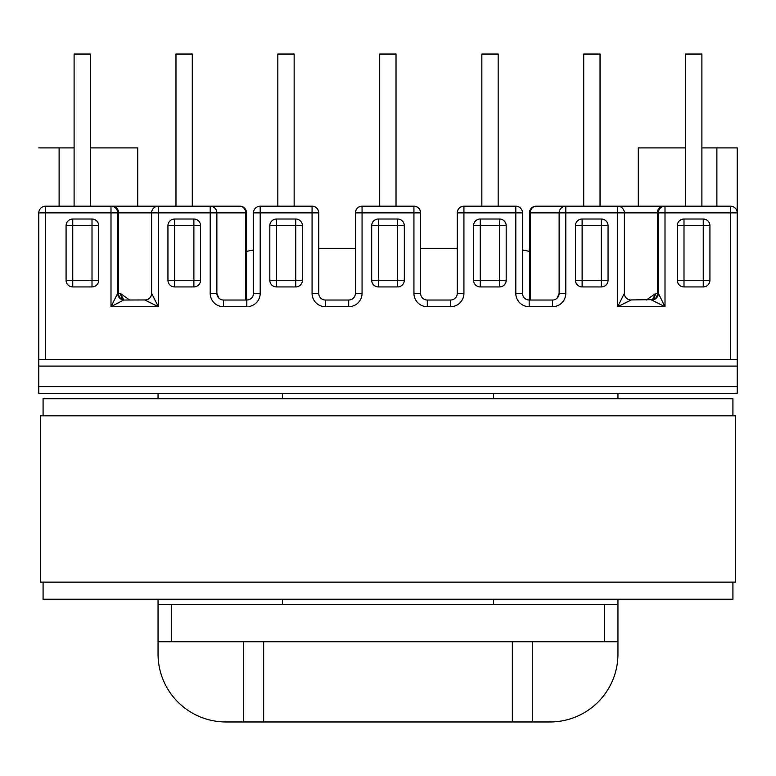 <?xml version="1.0" encoding="UTF-8"?>
<svg xmlns="http://www.w3.org/2000/svg" width="776" height="776" viewBox="0 0 776 776"><rect width="100%" height="100%" fill="white"/><g stroke="black" fill="none" stroke-linecap="round" stroke-linejoin="round"><path stroke-width="1.16" d="M247.001 300.031C251.046 299.439 253.209 297.237 253.51 293.425L253.51 212.866A6.683 6.683 0 0 1 260.193 206.183L312.068 206.183A6.683 6.683 0 0 1 318.752 212.866L318.752 293.347A6.683 6.683 0 0 0 325.435 300.031L348.696 300.031A6.683 6.683 0 0 0 355.379 293.347L355.379 212.866L362.062 212.866L362.062 206.183L413.938 206.183C417.963 206.61 420.194 208.831 420.621 212.866L420.621 293.347L413.938 293.347L413.938 212.866L362.062 212.866L362.062 293.347A13.367 13.367 0 0 1 348.696 306.714L325.435 306.714A13.367 13.367 0 0 1 312.068 293.347L312.068 212.866L260.193 212.866L260.193 293.347A13.367 13.367 0 0 1 246.826 306.714L223.556 306.714A13.367 13.367 0 0 1 210.189 293.347L210.189 212.866L158.323 212.866L158.323 306.714L144.947 300.031A6.683 6.683 0 0 0 151.63 293.347L151.63 212.866A6.683 6.683 0 0 1 158.323 206.183L229.57 206.183M245.643 300.031L245.643 212.866L216.873 212.866C216.456 208.831 214.224 206.61 210.189 206.183L239.852 206.183L210.189 206.183A6.683 6.683 0 0 1 216.873 212.866L216.873 293.347A6.683 6.683 0 0 0 223.556 300.031L246.826 300.031A6.683 6.683 0 0 0 253.51 293.347L260.193 293.347M38.8 366.078L38.8 393.345L737.2 393.345L737.2 366.078L38.8 366.078L38.8 212.866A6.683 6.683 0 0 1 45.483 206.183L137.73 206.183L137.73 147.896L90.404 147.896M123.791 299.943L110.997 306.714L110.997 212.866L158.323 212.866L158.323 206.183L110.997 206.183A6.683 6.683 0 0 1 117.68 212.866L117.68 293.347A6.683 6.683 0 0 0 124.364 300.031L145.946 299.953C149.448 299.119 151.339 296.917 151.63 293.347L158.323 306.714L110.997 306.714L117.68 293.347L120.202 293.347L123.791 299.943A13.638 7.081 113.5 0 0 122.385 299.633L120.202 293.347L129.689 300.031M243.344 641.742L263.665 641.742L263.665 721.961L225.971 721.961L243.344 721.961L243.344 641.742L158.052 641.742L158.052 654.042A67.919 67.919 0 0 0 225.971 721.961M158.052 641.742L158.052 604.582L171.69 604.582L171.69 641.742M617.948 641.742L617.948 654.042A67.919 67.919 0 0 1 550.029 721.961L532.656 721.961L532.656 641.742L617.948 641.742L617.948 604.582L171.69 604.582M158.052 604.582L158.052 599.227M158.052 398.699L158.052 393.345M282.386 393.345L282.386 398.699M282.386 599.227L282.386 604.582M532.656 641.742L263.665 641.742M263.665 721.961L532.656 721.961M38.8 359.395L737.2 359.395L737.2 147.896L737.2 212.866L730.517 212.866L730.517 359.395M98.697 225.7L98.697 280.243L92.004 280.243L92.004 225.7L72.76 225.7L72.76 280.243L92.004 280.243L92.004 286.926L72.76 286.926A6.683 6.683 0 0 1 66.076 280.243L66.076 225.7A6.683 6.683 0 0 1 72.76 219.016L92.004 219.016L92.004 225.7L98.697 225.7A6.683 6.683 0 0 0 92.004 219.016M200.567 225.7L200.567 280.243L193.884 280.243L193.884 225.7L174.629 225.7L174.629 280.243L193.884 280.243L193.884 286.926L174.629 286.926A6.683 6.683 0 0 1 167.946 280.243L167.946 225.7A6.683 6.683 0 0 1 174.629 219.016L193.884 219.016L193.884 225.7L200.567 225.7A6.683 6.683 0 0 0 193.884 219.016M302.436 225.7L302.436 280.243L295.753 280.243L295.753 225.7L276.498 225.7L276.498 280.243L295.753 280.243L295.753 286.926L276.498 286.926A6.683 6.683 0 0 1 269.815 280.243L269.815 225.7A6.683 6.683 0 0 1 276.498 219.016L295.753 219.016L295.753 225.7L302.436 225.7A6.683 6.683 0 0 0 295.753 219.016M378.378 219.016L397.622 219.016A6.683 6.683 0 0 1 404.306 225.7L404.306 280.243A6.683 6.683 0 0 1 397.622 286.926L378.378 286.926A6.683 6.683 0 0 1 371.694 280.243L371.694 225.7A6.683 6.683 0 0 1 378.378 219.016L378.378 280.243L404.306 280.243M38.8 147.896L59.122 147.896L59.122 206.183M59.122 147.896L74.098 147.896M74.098 206.183L74.098 54.039L90.404 54.039L90.404 206.183M175.968 206.183L175.968 54.039L192.273 54.039L192.273 206.183M277.837 206.183L277.837 54.039L294.152 54.039L294.152 206.183M295.753 286.926A6.683 6.683 0 0 0 302.436 280.243M193.884 286.926A6.683 6.683 0 0 0 200.567 280.243M92.004 286.926A6.683 6.683 0 0 0 98.697 280.243M312.068 206.183C316.094 206.61 318.325 208.831 318.752 212.866L312.068 212.866L312.068 206.183M737.2 366.078L737.2 359.395M362.062 206.183C358.037 206.61 355.806 208.831 355.379 212.866A6.683 6.683 0 0 1 362.062 206.183A6.683 6.683 0 0 0 355.379 212.866M124.228 300.031L122.385 299.633A6.683 5.791 -90 0 1 118.573 293.347L118.573 212.866A6.683 5.791 90 0 0 112.782 206.183M515.807 206.183L463.932 206.183A6.683 6.683 0 0 0 457.248 212.866L457.248 293.347A6.683 6.683 0 0 1 450.565 300.031L427.304 300.031A6.683 6.683 0 0 1 420.621 293.347A6.683 6.683 0 0 0 427.304 300.031L427.304 306.714L450.565 306.714A13.367 13.367 0 0 0 463.932 293.347L463.932 212.866L515.807 212.866L515.807 293.347A13.367 13.367 0 0 0 529.174 306.714L552.444 306.714A13.367 13.367 0 0 0 565.811 293.347L565.811 212.866L617.677 212.866L617.677 306.714L631.053 300.031A6.683 6.683 0 0 1 624.37 293.347L624.37 212.866A6.683 6.683 0 0 0 617.677 206.183L536.148 206.183A6.683 5.791 90 0 0 530.357 212.866L559.127 212.866L559.127 293.347A6.683 6.683 0 0 1 552.444 300.031L529.174 300.031A6.683 6.683 0 0 1 522.49 293.347L522.49 212.866A6.683 6.683 0 0 0 515.807 206.183L515.807 212.866L522.49 212.866M551.251 206.183L565.811 206.183A6.683 6.683 0 0 0 559.127 212.866C559.544 208.831 561.775 206.61 565.811 206.183L565.811 212.866L559.127 212.866M685.596 147.896L638.27 147.896L638.27 206.183L665.003 206.183A6.683 6.683 0 0 0 658.32 212.866L658.32 293.347A6.683 6.683 0 0 1 651.636 300.031L665.003 306.714L665.003 212.866L730.517 212.866L730.517 206.183A6.683 6.683 0 0 1 737.2 212.866A6.683 6.683 0 0 0 730.517 206.183L617.677 206.183L617.677 212.866L657.427 212.866L657.427 293.347L655.798 293.347L653.615 299.633L630.054 299.953M617.948 604.582L617.948 599.227M617.948 398.699L617.948 393.345M493.614 393.345L493.614 398.699M493.614 599.227L493.614 604.582M512.335 641.742L512.335 721.961M677.303 225.7L677.303 280.243L683.995 280.243L683.995 225.7L703.24 225.7L703.24 280.243L683.995 280.243L683.995 286.926L703.24 286.926A6.683 6.683 0 0 0 709.924 280.243L709.924 225.7A6.683 6.683 0 0 0 703.24 219.016L683.995 219.016L683.995 225.7L677.303 225.7A6.683 6.683 0 0 1 683.995 219.016M575.433 225.7L575.433 280.243L582.116 280.243L582.116 225.7L601.371 225.7L601.371 280.243L582.116 280.243L582.116 286.926L601.371 286.926A6.683 6.683 0 0 0 608.054 280.243L608.054 225.7A6.683 6.683 0 0 0 601.371 219.016L582.116 219.016L582.116 225.7L575.433 225.7A6.683 6.683 0 0 1 582.116 219.016M473.564 225.7L473.564 280.243L480.247 280.243L480.247 225.7L499.502 225.7L499.502 280.243L480.247 280.243L480.247 286.926L499.502 286.926A6.683 6.683 0 0 0 506.185 280.243L506.185 225.7A6.683 6.683 0 0 0 499.502 219.016L480.247 219.016L480.247 225.7L473.564 225.7A6.683 6.683 0 0 1 480.247 219.016M737.2 147.896L716.878 147.896L716.878 206.183M716.878 147.896L701.902 147.896M685.596 206.183L685.596 54.039L701.902 54.039L701.902 206.183M583.727 206.183L583.727 54.039L600.032 54.039L600.032 206.183M481.847 206.183L481.847 54.039L498.163 54.039L498.163 206.183M480.247 286.926A6.683 6.683 0 0 1 473.564 280.243M582.116 286.926A6.683 6.683 0 0 1 575.433 280.243M683.995 286.926A6.683 6.683 0 0 1 677.303 280.243M624.37 293.347L617.677 306.714L665.003 306.714L658.32 293.347L657.427 293.347A6.683 5.791 -90 0 1 653.615 299.633A13.638 7.081 -113.5 0 0 652.209 299.943L651.772 300.031M463.932 206.183C459.906 206.61 457.675 208.831 457.248 212.866L463.932 212.866L463.932 206.183M413.938 206.183A6.683 6.683 0 0 1 420.621 212.866A6.683 6.683 0 0 0 413.938 206.183L413.938 212.866L420.621 212.866M652.209 299.943L655.798 293.347L646.311 300.031M528.999 300.031C524.964 299.439 522.791 297.247 522.49 293.425L515.807 293.347M379.707 206.183L379.707 54.039L396.022 54.039L396.022 206.183M522.49 250.047A105.614 105.614 0 0 1 529.465 251.414M318.752 248.698L355.379 248.698M420.621 248.698L457.248 248.698M246.535 251.414A105.614 105.614 0 0 1 253.51 250.047M40.362 415.81L40.362 582.116L735.638 582.116L735.638 415.81L40.362 415.81M43.078 582.116L43.078 599.227L732.922 599.227L732.922 582.116M732.922 415.81L732.922 398.699L43.078 398.699L43.078 415.81M110.997 206.183L110.997 212.866L45.483 212.866L45.483 359.395M427.304 306.714A13.367 13.367 0 0 1 413.938 293.347M604.31 604.582L604.31 641.742M38.8 386.661L737.2 386.661M371.694 225.7L397.622 225.7L397.622 286.926M269.815 225.7L276.498 225.7L276.498 219.016M276.498 286.926L276.498 280.243L269.815 280.243M167.946 225.7L174.629 225.7L174.629 219.016M174.629 286.926L174.629 280.243L167.946 280.243M66.076 225.7L72.76 225.7L72.76 219.016M72.76 286.926L72.76 280.243L66.076 280.243M38.8 212.866L45.483 212.866L45.483 206.183A6.683 6.683 0 0 0 38.8 212.866M312.068 293.347L318.752 293.347A6.683 6.683 0 0 0 325.435 300.031L325.435 306.714M210.189 293.347L216.873 293.347L218.832 298.071M210.189 206.183L210.189 212.866L216.873 212.866M253.51 212.866L260.193 212.866L260.193 206.183M239.852 206.183A6.683 5.791 90 0 1 245.643 212.866L246.535 212.866A6.683 6.683 0 0 0 239.852 206.183M404.306 225.7L397.622 225.7L397.622 219.016M378.378 286.926L378.378 280.243L371.694 280.243M348.696 306.714L348.696 300.031A6.683 6.683 0 0 0 355.379 293.347L362.062 293.347M253.51 293.347A6.683 6.683 0 0 1 246.826 300.031L246.826 306.714M223.556 306.714L223.556 300.031M530.357 300.031L530.357 212.866L529.465 212.866L529.465 300.031M506.185 225.7L499.502 225.7L499.502 219.016M499.502 286.926L499.502 280.243L506.185 280.243M608.054 225.7L601.371 225.7L601.371 219.016M601.371 286.926L601.371 280.243L608.054 280.243M709.924 225.7L703.24 225.7L703.24 219.016M703.24 286.926L703.24 280.243L709.924 280.243M665.003 206.183L665.003 212.866L657.427 212.866A6.683 5.791 90 0 1 663.218 206.183M463.932 293.347L457.248 293.347A6.683 6.683 0 0 1 450.565 300.031L450.565 306.714M565.811 293.347L559.127 293.347L557.168 298.071M522.49 293.347A6.683 6.683 0 0 0 529.174 300.031L529.174 306.714M552.444 306.714L552.444 300.031M246.535 212.866L246.535 300.031M536.148 206.183A6.683 6.683 0 0 0 529.465 212.866"/></g></svg>

